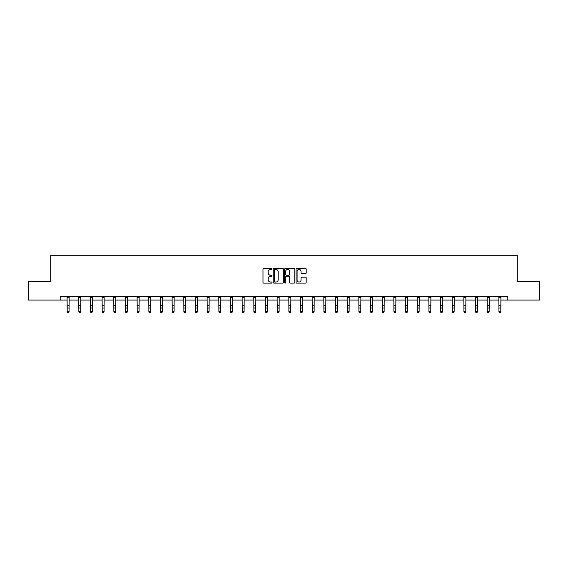 <?xml version="1.0" encoding="UTF-8"?>
<svg xmlns="http://www.w3.org/2000/svg" width="568" height="568" viewBox="0 0 568 568"><rect width="100%" height="100%" fill="white"/><g stroke="black" fill="none" stroke-linecap="round" stroke-linejoin="round"><path stroke-width="0.85" d="M272.029 268.927A0.511 0.511 0 0 0 271.518 268.408L263.715 268.408A0.731 0.731 0 0 0 262.984 269.147L262.984 282.36A0.731 0.731 0 0 0 263.715 283.091L271.518 283.091A0.511 0.511 0 0 0 272.029 282.58A0.511 0.511 0 0 0 271.518 282.069L270.51 282.069A2.35 2.35 0 0 1 268.16 279.719L268.16 278.618A2.35 2.35 0 0 1 270.51 276.268L271.518 276.268A0.511 0.511 0 0 0 272.029 275.75A0.511 0.511 0 0 0 271.518 275.239L270.51 275.239A2.35 2.35 0 0 1 268.16 272.889L268.16 271.788A2.35 2.35 0 0 1 270.51 269.438L271.518 269.438A0.511 0.511 0 0 0 272.029 268.927M305.456 273.584A0.731 0.731 0 0 0 306.195 272.853L306.195 269.147A0.731 0.731 0 0 0 305.456 268.408L296.794 268.408A0.731 0.731 0 0 0 296.063 269.147L296.063 282.36A0.731 0.731 0 0 0 296.794 283.091L305.456 283.091A0.731 0.731 0 0 0 306.195 282.36L306.195 277.88A0.731 0.731 0 0 0 305.456 277.149L301.75 277.149A0.731 0.731 0 0 0 301.019 277.88L301.019 280.102A1.967 1.967 0 0 1 299.052 282.069A1.967 1.967 0 0 1 297.085 280.102L297.085 271.405A1.967 1.967 0 0 1 299.052 269.438A1.967 1.967 0 0 1 301.019 271.405L301.019 272.853A0.731 0.731 0 0 0 301.75 273.584L305.456 273.584M60.194 300.06L28.4 300.06L28.4 281.359L50.694 281.359L50.694 255.181L517.306 255.181L517.306 281.359L539.6 281.359L539.6 300.06L507.806 300.06L507.806 296.326L60.194 296.326L60.194 300.06L67.187 300.06M283.361 269.147A0.731 0.731 0 0 0 282.623 268.408L273.961 268.408A0.731 0.731 0 0 0 273.222 269.147L273.222 282.36A0.731 0.731 0 0 0 273.961 283.091L282.623 283.091A0.731 0.731 0 0 0 283.361 282.36L283.361 269.147M285.377 268.408L294.039 268.408A0.731 0.731 0 0 1 294.778 269.147L294.778 282.36A0.731 0.731 0 0 1 294.039 283.091L290.333 283.091A0.731 0.731 0 0 1 289.602 282.36L289.602 276.999A0.731 0.731 0 0 0 288.863 276.268L286.407 276.268A0.731 0.731 0 0 0 285.668 276.999L285.668 282.58A0.511 0.511 0 0 1 285.157 283.091A0.511 0.511 0 0 1 284.639 282.58L284.639 269.147A0.731 0.731 0 0 1 285.377 268.408M69.055 300.06L78.853 300.06M80.727 300.06L90.525 300.06M92.392 300.06L102.19 300.06M104.065 300.06L113.863 300.06M115.73 300.06L125.528 300.06M127.402 300.06L137.2 300.06M139.068 300.06L148.873 300.06M150.74 300.06L160.538 300.06M162.405 300.06L172.21 300.06M174.078 300.06L183.876 300.06M185.75 300.06L195.548 300.06M197.416 300.06L207.214 300.06M209.088 300.06L218.886 300.06M220.753 300.06L230.551 300.06M232.426 300.06L242.224 300.06M244.091 300.06L253.889 300.06M255.763 300.06L265.561 300.06M267.429 300.06L277.234 300.06M279.101 300.06L288.899 300.06M290.766 300.06L300.571 300.06M302.439 300.06L312.237 300.06M314.111 300.06L323.909 300.06M325.776 300.06L335.574 300.06M337.449 300.06L347.247 300.06M349.114 300.06L358.912 300.06M360.786 300.06L370.584 300.06M372.452 300.06L382.25 300.06M384.124 300.06L393.922 300.06M395.79 300.06L405.595 300.06M407.462 300.06L417.26 300.06M419.127 300.06L428.932 300.06M430.8 300.06L440.598 300.06M442.472 300.06L452.27 300.06M454.137 300.06L463.935 300.06M465.81 300.06L475.608 300.06M477.475 300.06L487.273 300.06M489.147 300.06L498.945 300.06M500.813 300.06L507.806 300.06M274.77 269.438A0.511 0.511 0 0 0 274.252 269.949L274.252 281.55A0.511 0.511 0 0 0 274.77 282.069L275.835 282.069A2.35 2.35 0 0 0 278.178 279.719L278.178 271.788A2.35 2.35 0 0 0 275.835 269.438L274.77 269.438M289.602 271.44A1.967 1.967 0 0 0 287.635 269.473A1.967 1.967 0 0 0 285.668 271.44L285.668 274.5A0.731 0.731 0 0 0 286.407 275.239L288.863 275.239A0.731 0.731 0 0 0 289.602 274.5L289.602 271.44M67.088 296.326L67.187 311.576L69.055 311.576L68.494 312.819L67.748 312.656L68.494 312.819M68.494 312.656L69.055 311.576L69.147 296.326M67.748 312.819L67.187 311.995L67.748 312.656M78.76 296.326L78.853 311.576L80.727 311.576L80.166 312.819L79.413 312.656L80.166 312.819M80.166 312.656L80.727 311.576L80.819 296.326M79.413 312.819L78.853 311.995L79.413 312.656M90.426 296.326L90.525 311.576L92.392 311.576L91.831 312.819L91.086 312.656L91.831 312.819M91.831 312.656L92.392 311.576L92.492 296.326M91.086 312.819L90.525 311.995L91.086 312.656M102.098 296.326L102.19 311.576L104.065 311.576L103.504 312.819L102.751 312.656L103.504 312.819M103.504 312.656L104.065 311.576L104.157 296.326M102.751 312.819L102.19 311.995L102.751 312.656M113.77 296.326L113.863 311.576L115.73 311.576L115.169 312.819L114.424 312.656L115.169 312.819M115.169 312.656L115.73 311.576L115.829 296.326M114.424 312.819L113.863 311.995L114.424 312.656M125.436 296.326L125.528 311.576L127.402 311.576L126.841 312.819L126.089 312.656L126.841 312.819M126.841 312.656L127.402 311.576L127.495 296.326M126.089 312.819L125.528 311.995L126.089 312.656M137.108 296.326L137.2 311.576L139.068 311.576L138.507 312.819L137.761 312.656L138.507 312.819M138.507 312.656L139.068 311.576L139.167 296.326M137.761 312.819L137.2 311.995L137.761 312.656M148.773 296.326L148.873 311.576L150.74 311.576L150.179 312.819L149.434 312.656L150.179 312.819M150.179 312.656L150.74 311.576L150.832 296.326M149.434 312.819L148.873 311.995L149.434 312.656M160.446 296.326L160.538 311.576L162.405 311.576L161.844 312.819L161.099 312.656L161.844 312.819M161.844 312.656L162.405 311.576L162.505 296.326M161.099 312.819L160.538 311.995L161.099 312.656M172.111 296.326L172.21 311.576L174.078 311.576L173.517 312.819L172.771 312.656L173.517 312.819M173.517 312.656L174.078 311.576L174.17 296.326M172.771 312.819L172.21 311.995L172.771 312.656M183.784 296.326L183.876 311.576L185.75 311.576L185.189 312.819L184.437 312.656L185.189 312.819M185.189 312.656L185.75 311.576L185.843 296.326M184.437 312.819L183.876 311.995L184.437 312.656M195.449 296.326L195.548 311.576L197.416 311.576L196.855 312.819L196.109 312.656L196.855 312.819M196.855 312.656L197.416 311.576L197.508 296.326M196.109 312.819L195.548 311.995L196.109 312.656M207.121 296.326L207.214 311.576L209.088 311.576L208.527 312.819L207.774 312.656L208.527 312.819M208.527 312.656L209.088 311.576L209.18 296.326M207.774 312.819L207.214 311.995L207.774 312.656M218.786 296.326L218.886 311.576L220.753 311.576L220.192 312.819L219.447 312.656L220.192 312.819M220.192 312.656L220.753 311.576L220.853 296.326M219.447 312.819L218.886 311.995L219.447 312.656M230.459 296.326L230.551 311.576L232.426 311.576L231.865 312.819L231.112 312.656L231.865 312.819M231.865 312.656L232.426 311.576L232.518 296.326M231.112 312.819L230.551 311.995L231.112 312.656M242.131 296.326L242.224 311.576L244.091 311.576L243.53 312.819L242.784 312.656L243.53 312.819M243.53 312.656L244.091 311.576L244.19 296.326M242.784 312.819L242.224 311.995L242.784 312.656M253.797 296.326L253.889 311.576L255.763 311.576L255.202 312.819L254.45 312.656L255.202 312.819M255.202 312.656L255.763 311.576L255.856 296.326M254.45 312.819L253.889 311.995L254.45 312.656M265.469 296.326L265.561 311.576L267.429 311.576L266.868 312.819L266.122 312.656L266.868 312.819M266.868 312.656L267.429 311.576L267.528 296.326M266.122 312.819L265.561 311.995L266.122 312.656M277.134 296.326L277.234 311.576L279.101 311.576L278.54 312.819L277.795 312.656L278.54 312.819M278.54 312.656L279.101 311.576L279.193 296.326M277.795 312.819L277.234 311.995L277.795 312.656M288.807 296.326L288.899 311.576L290.766 311.576L290.205 312.819L289.46 312.656L290.205 312.819M290.205 312.656L290.766 311.576L290.866 296.326M289.46 312.819L288.899 311.995L289.46 312.656M300.472 296.326L300.571 311.576L302.439 311.576L301.878 312.819L301.132 312.656L301.878 312.819M301.878 312.656L302.439 311.576L302.531 296.326M301.132 312.819L300.571 311.995L301.132 312.656M312.144 296.326L312.237 311.576L314.111 311.576L313.55 312.819L312.798 312.656L313.55 312.819M313.55 312.656L314.111 311.576L314.203 296.326M312.798 312.819L312.237 311.995L312.798 312.656M323.81 296.326L323.909 311.576L325.776 311.576L325.216 312.819L324.47 312.656L325.216 312.819M325.216 312.656L325.776 311.576L325.869 296.326M324.47 312.819L323.909 311.995L324.47 312.656M335.482 296.326L335.574 311.576L337.449 311.576L336.888 312.819L336.135 312.656L336.888 312.819M336.888 312.656L337.449 311.576L337.541 296.326M336.135 312.819L335.574 311.995L336.135 312.656M347.147 296.326L347.247 311.576L349.114 311.576L348.553 312.819L347.808 312.656L348.553 312.819M348.553 312.656L349.114 311.576L349.214 296.326M347.808 312.819L347.247 311.995L347.808 312.656M358.82 296.326L358.912 311.576L360.786 311.576L360.226 312.819L359.473 312.656L360.226 312.819M360.226 312.656L360.786 311.576L360.879 296.326M359.473 312.819L358.912 311.995L359.473 312.656M370.492 296.326L370.584 311.576L372.452 311.576L371.891 312.819L371.145 312.656L371.891 312.819M371.891 312.656L372.452 311.576L372.551 296.326M371.145 312.819L370.584 311.995L371.145 312.656M382.157 296.326L382.25 311.576L384.124 311.576L383.563 312.819L382.811 312.656L383.563 312.819M383.563 312.656L384.124 311.576L384.216 296.326M382.811 312.819L382.25 311.995L382.811 312.656M393.83 296.326L393.922 311.576L395.79 311.576L395.229 312.819L394.483 312.656L395.229 312.819M395.229 312.656L395.79 311.576L395.889 296.326M394.483 312.819L393.922 311.995L394.483 312.656M405.495 296.326L405.595 311.576L407.462 311.576L406.901 312.819L406.155 312.656L406.901 312.819M406.901 312.656L407.462 311.576L407.554 296.326M406.155 312.819L405.595 311.995L406.155 312.656M417.168 296.326L417.26 311.576L419.127 311.576L418.566 312.819L417.821 312.656L418.566 312.819M418.566 312.656L419.127 311.576L419.227 296.326M417.821 312.819L417.26 311.995L417.821 312.656M428.833 296.326L428.932 311.576L430.8 311.576L430.239 312.819L429.493 312.656L430.239 312.819M430.239 312.656L430.8 311.576L430.892 296.326M429.493 312.819L428.932 311.995L429.493 312.656M440.505 296.326L440.598 311.576L442.472 311.576L441.911 312.819L441.159 312.656L441.911 312.819M441.911 312.656L442.472 311.576L442.564 296.326M441.159 312.819L440.598 311.995L441.159 312.656M452.171 296.326L452.27 311.576L454.137 311.576L453.576 312.819L452.831 312.656L453.576 312.819M453.576 312.656L454.137 311.576L454.23 296.326M452.831 312.819L452.27 311.995L452.831 312.656M463.843 296.326L463.935 311.576L465.81 311.576L465.249 312.819L464.496 312.656L465.249 312.819M465.249 312.656L465.81 311.576L465.902 296.326M464.496 312.819L463.935 311.995L464.496 312.656M475.508 296.326L475.608 311.576L477.475 311.576L476.914 312.819L476.169 312.656L476.914 312.819M476.914 312.656L477.475 311.576L477.574 296.326M476.169 312.819L475.608 311.995L476.169 312.656M487.181 296.326L487.273 311.576L489.147 311.576L488.586 312.819L487.834 312.656L488.586 312.819M488.586 312.656L489.147 311.576L489.24 296.326M487.834 312.819L487.273 311.995L487.834 312.656M498.853 296.326L498.945 311.576L500.813 311.576L500.252 312.819L499.506 312.656L500.252 312.819M500.252 312.656L500.813 311.576L500.912 296.326M499.506 312.819L498.945 311.995L499.506 312.656M69.147 296.34L67.095 296.34M69.055 305.449L67.187 305.449M69.055 308.012L67.187 308.012M69.055 297.554L67.187 297.554M80.812 296.34L78.767 296.34M80.727 305.449L78.853 305.449M80.727 308.012L78.853 308.012M80.727 297.554L78.853 297.554M92.485 296.34L90.433 296.34M92.392 305.449L90.525 305.449M92.392 308.012L90.525 308.012M92.392 297.554L90.525 297.554M104.15 296.34L102.105 296.34M104.065 305.449L102.19 305.449M104.065 308.012L102.19 308.012M104.065 297.554L102.19 297.554M115.822 296.34L113.77 296.34M115.73 305.449L113.863 305.449M115.73 308.012L113.863 308.012M115.73 297.554L113.863 297.554M127.488 296.34L125.443 296.34M127.402 305.449L125.528 305.449M127.402 308.012L125.528 308.012M127.402 297.554L125.528 297.554M139.16 296.34L137.108 296.34M139.068 305.449L137.2 305.449M139.068 308.012L137.2 308.012M139.068 297.554L137.2 297.554M150.825 296.34L148.78 296.34M150.74 305.449L148.873 305.449M150.74 308.012L148.873 308.012M150.74 297.554L148.873 297.554M162.498 296.34L160.453 296.34M162.405 305.449L160.538 305.449M162.405 308.012L160.538 308.012M162.405 297.554L160.538 297.554M174.17 296.34L172.118 296.34M174.078 305.449L172.21 305.449M174.078 308.012L172.21 308.012M174.078 297.554L172.21 297.554M185.835 296.34L183.791 296.34M185.75 305.449L183.876 305.449M185.75 308.012L183.876 308.012M185.75 297.554L183.876 297.554M197.508 296.34L195.456 296.34M197.416 305.449L195.548 305.449M197.416 308.012L195.548 308.012M197.416 297.554L195.548 297.554M209.173 296.34L207.128 296.34M209.088 305.449L207.214 305.449M209.088 308.012L207.214 308.012M209.088 297.554L207.214 297.554M220.845 296.34L218.794 296.34M220.753 305.449L218.886 305.449M220.753 308.012L218.886 308.012M220.753 297.554L218.886 297.554M232.511 296.34L230.466 296.34M232.426 305.449L230.551 305.449M232.426 308.012L230.551 308.012M232.426 297.554L230.551 297.554M244.183 296.34L242.131 296.34M244.091 305.449L242.224 305.449M244.091 308.012L242.224 308.012M244.091 297.554L242.224 297.554M255.849 296.34L253.804 296.34M255.763 305.449L253.889 305.449M255.763 308.012L253.889 308.012M255.763 297.554L253.889 297.554M267.521 296.34L265.469 296.34M267.429 305.449L265.561 305.449M267.429 308.012L265.561 308.012M267.429 297.554L265.561 297.554M279.186 296.34L277.141 296.34M279.101 305.449L277.234 305.449M279.101 308.012L277.234 308.012M279.101 297.554L277.234 297.554M290.859 296.34L288.814 296.34M290.766 305.449L288.899 305.449M290.766 308.012L288.899 308.012M290.766 297.554L288.899 297.554M302.531 296.34L300.479 296.34M302.439 305.449L300.571 305.449M302.439 308.012L300.571 308.012M302.439 297.554L300.571 297.554M314.196 296.34L312.151 296.34M314.111 305.449L312.237 305.449M314.111 308.012L312.237 308.012M314.111 297.554L312.237 297.554M325.869 296.34L323.817 296.34M325.776 305.449L323.909 305.449M325.776 308.012L323.909 308.012M325.776 297.554L323.909 297.554M337.534 296.34L335.489 296.34M337.449 305.449L335.574 305.449M337.449 308.012L335.574 308.012M337.449 297.554L335.574 297.554M349.206 296.34L347.154 296.34M349.114 305.449L347.247 305.449M349.114 308.012L347.247 308.012M349.114 297.554L347.247 297.554M360.872 296.34L358.827 296.34M360.786 305.449L358.912 305.449M360.786 308.012L358.912 308.012M360.786 297.554L358.912 297.554M372.544 296.34L370.492 296.34M372.452 305.449L370.584 305.449M372.452 308.012L370.584 308.012M372.452 297.554L370.584 297.554M384.209 296.34L382.165 296.34M384.124 305.449L382.25 305.449M384.124 308.012L382.25 308.012M384.124 297.554L382.25 297.554M395.882 296.34L393.83 296.34M395.79 305.449L393.922 305.449M395.79 308.012L393.922 308.012M395.79 297.554L393.922 297.554M407.547 296.34L405.502 296.34M407.462 305.449L405.595 305.449M407.462 308.012L405.595 308.012M407.462 297.554L405.595 297.554M419.22 296.34L417.175 296.34M419.127 305.449L417.26 305.449M419.127 308.012L417.26 308.012M419.127 297.554L417.26 297.554M430.892 296.34L428.84 296.34M430.8 305.449L428.932 305.449M430.8 308.012L428.932 308.012M430.8 297.554L428.932 297.554M442.557 296.34L440.512 296.34M442.472 305.449L440.598 305.449M442.472 308.012L440.598 308.012M442.472 297.554L440.598 297.554M454.23 296.34L452.178 296.34M454.137 305.449L452.27 305.449M454.137 308.012L452.27 308.012M454.137 297.554L452.27 297.554M465.895 296.34L463.85 296.34M465.81 305.449L463.935 305.449M465.81 308.012L463.935 308.012M465.81 297.554L463.935 297.554M477.567 296.34L475.515 296.34M477.475 305.449L475.608 305.449M477.475 308.012L475.608 308.012M477.475 297.554L475.608 297.554M489.233 296.34L487.188 296.34M489.147 305.449L487.273 305.449M489.147 308.012L487.273 308.012M489.147 297.554L487.273 297.554M500.905 296.34L498.853 296.34M500.813 305.449L498.945 305.449M500.813 308.012L498.945 308.012M500.813 297.554L498.945 297.554"/></g></svg>
